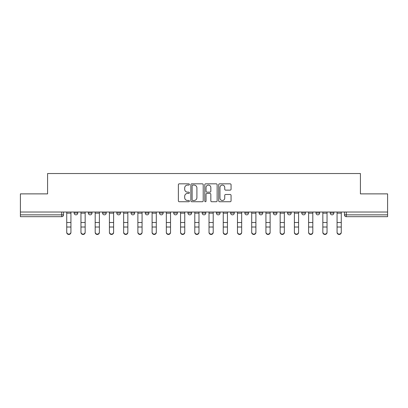 <?xml version="1.0" encoding="UTF-8"?>
<svg xmlns="http://www.w3.org/2000/svg" width="408" height="408" viewBox="0 0 408 408"><rect width="100%" height="100%" fill="white"/><g stroke="black" fill="none" stroke-linecap="round" stroke-linejoin="round"><path stroke-width="0.61" d="M189.409 184.457A0.627 0.627 0 0 0 188.782 183.829L179.27 183.829A0.898 0.898 0 0 0 178.373 184.722L178.373 200.838A0.898 0.898 0 0 0 179.27 201.736L188.782 201.736A0.627 0.627 0 0 0 189.409 201.108A0.627 0.627 0 0 0 188.782 200.481L187.547 200.481A2.866 2.866 0 0 1 184.686 197.615L184.686 196.274A2.866 2.866 0 0 1 187.547 193.407L188.782 193.407A0.627 0.627 0 0 0 189.409 192.78A0.627 0.627 0 0 0 188.782 192.153L187.547 192.153A2.866 2.866 0 0 1 184.686 189.292L184.686 187.945A2.866 2.866 0 0 1 187.547 185.084L188.782 185.084A0.627 0.627 0 0 0 189.409 184.457M230.632 212.027L230.632 213.027L234.279 213.027A1.826 1.826 0 0 1 232.458 214.853A1.826 1.826 0 0 1 230.632 213.027L230.632 212.027M187.945 212.027L187.945 213.027L191.597 213.027A1.826 1.826 0 0 1 189.771 214.853A1.826 1.826 0 0 1 187.945 213.027L187.945 212.027M159.492 212.027L159.492 213.027L163.139 213.027A1.826 1.826 0 0 1 161.313 214.853A1.826 1.826 0 0 1 159.492 213.027L159.492 212.027M145.263 212.027L145.263 213.027L148.91 213.027A1.826 1.826 0 0 1 147.089 214.853A1.826 1.826 0 0 1 145.263 213.027L145.263 212.027M116.805 212.027L116.805 213.027L120.452 213.027A1.826 1.826 0 0 1 118.631 214.853A1.826 1.826 0 0 1 116.805 213.027L116.805 212.027M230.163 190.138A0.898 0.898 0 0 0 231.061 189.246L231.061 184.722A0.898 0.898 0 0 0 230.163 183.829L219.601 183.829A0.898 0.898 0 0 0 218.703 184.722L218.703 200.838A0.898 0.898 0 0 0 219.601 201.736L230.163 201.736A0.898 0.898 0 0 0 231.061 200.838L231.061 195.376A0.898 0.898 0 0 0 230.163 194.483L225.644 194.483A0.898 0.898 0 0 0 224.747 195.376L224.747 198.084A2.397 2.397 0 0 1 222.355 200.481A2.397 2.397 0 0 1 219.958 198.084L219.958 187.476A2.397 2.397 0 0 1 222.355 185.084A2.397 2.397 0 0 1 224.747 187.476L224.747 189.246A0.898 0.898 0 0 0 225.644 190.138L230.163 190.138M20.4 212.027L20.4 193.876L47.578 193.876L47.578 173.538L360.422 173.538L360.422 193.876L387.6 193.876L387.6 212.027L20.4 212.027L20.4 214.853L63.541 214.853L63.541 212.027L63.541 214.853A1.826 1.826 0 0 1 61.715 216.679L20.4 216.679L20.4 214.853M203.215 184.722A0.898 0.898 0 0 0 202.322 183.829L191.755 183.829A0.898 0.898 0 0 0 190.862 184.722L190.862 200.838A0.898 0.898 0 0 0 191.755 201.736L202.322 201.736A0.898 0.898 0 0 0 203.215 200.838L203.215 184.722M205.678 183.829L216.245 183.829A0.898 0.898 0 0 1 217.138 184.722L217.138 200.838A0.898 0.898 0 0 1 216.245 201.736L211.721 201.736A0.898 0.898 0 0 1 210.829 200.838L210.829 194.305A0.898 0.898 0 0 0 209.931 193.407L206.933 193.407A0.898 0.898 0 0 0 206.035 194.305L206.035 201.108A0.627 0.627 0 0 1 205.408 201.736A0.627 0.627 0 0 1 204.785 201.108L204.785 184.722A0.898 0.898 0 0 1 205.678 183.829M344.459 212.027L344.459 214.853L387.6 214.853L387.6 216.679L346.285 216.679A1.826 1.826 0 0 1 344.459 214.853M387.6 212.027L387.6 214.853M333.877 213.027L333.877 212.027L333.877 213.027A1.826 1.826 0 0 1 332.056 214.853A1.826 1.826 0 0 1 330.23 213.027L333.877 213.027A1.826 1.826 0 0 1 332.056 214.853M330.23 212.027L330.23 213.027M319.653 212.027L319.653 213.027A1.826 1.826 0 0 1 317.827 214.853A1.826 1.826 0 0 1 316.001 213.027L319.653 213.027A1.826 1.826 0 0 1 317.827 214.853M316.001 212.027L316.001 213.027M305.424 212.027L305.424 213.027A1.826 1.826 0 0 1 303.598 214.853A1.826 1.826 0 0 1 301.772 213.027L305.424 213.027M301.772 212.027L301.772 213.027M291.195 212.027L291.195 213.027A1.826 1.826 0 0 1 289.369 214.853A1.826 1.826 0 0 1 287.548 213.027L291.195 213.027M287.548 212.027L287.548 213.027M276.966 212.027L276.966 213.027A1.826 1.826 0 0 1 275.14 214.853A1.826 1.826 0 0 1 273.319 213.027L276.966 213.027M273.319 212.027L273.319 213.027M262.737 212.027L262.737 213.027A1.826 1.826 0 0 1 260.911 214.853A1.826 1.826 0 0 1 259.09 213.027A1.826 1.826 0 0 0 260.911 214.853M259.09 212.027L259.09 213.027L262.737 213.027M248.508 212.027L248.508 213.027A1.826 1.826 0 0 1 246.687 214.853A1.826 1.826 0 0 1 244.861 213.027A1.826 1.826 0 0 0 246.687 214.853M244.861 212.027L244.861 213.027L248.508 213.027M234.279 212.027L234.279 213.027A1.826 1.826 0 0 1 232.458 214.853M220.055 212.027L220.055 213.027A1.826 1.826 0 0 1 218.229 214.853A1.826 1.826 0 0 1 216.403 213.027L220.055 213.027M216.403 212.027L216.403 213.027M205.826 212.027L205.826 213.027A1.826 1.826 0 0 1 204 214.853A1.826 1.826 0 0 1 202.174 213.027L205.826 213.027L205.826 212.027M202.174 212.027L202.174 213.027M191.597 212.027L191.597 213.027M177.368 212.027L177.368 213.027A1.826 1.826 0 0 1 175.542 214.853A1.826 1.826 0 0 1 173.721 213.027L177.368 213.027L177.368 212.027M173.721 212.027L173.721 213.027M163.139 212.027L163.139 213.027L163.139 212.027M148.91 213.027L148.91 212.027L148.91 213.027A1.826 1.826 0 0 1 147.089 214.853M134.681 212.027L134.681 213.027A1.826 1.826 0 0 1 132.86 214.853A1.826 1.826 0 0 1 131.034 213.027A1.826 1.826 0 0 0 132.86 214.853A1.826 1.826 0 0 0 134.681 213.027L134.681 212.027M131.034 212.027L131.034 213.027L134.681 213.027M120.452 212.027L120.452 213.027M106.228 212.027L106.228 213.027A1.826 1.826 0 0 1 104.402 214.853A1.826 1.826 0 0 1 102.576 213.027A1.826 1.826 0 0 0 104.402 214.853A1.826 1.826 0 0 0 106.228 213.027L102.576 213.027L102.576 212.027M88.347 212.027L88.347 213.027L91.999 213.027L91.999 212.027L91.999 213.027A1.826 1.826 0 0 1 90.173 214.853A1.826 1.826 0 0 1 88.347 213.027A1.826 1.826 0 0 0 90.173 214.853M74.123 212.027L74.123 213.027L77.77 213.027L77.77 212.027L77.77 213.027A1.826 1.826 0 0 1 75.944 214.853A1.826 1.826 0 0 1 74.123 213.027A1.826 1.826 0 0 0 75.944 214.853M61.715 212.027L61.715 216.679A1.826 1.826 0 0 0 63.541 214.853M192.744 185.084A0.627 0.627 0 0 0 192.117 185.711L192.117 199.854A0.627 0.627 0 0 0 192.744 200.481L194.04 200.481A2.866 2.866 0 0 0 196.906 197.615L196.906 187.945A2.866 2.866 0 0 0 194.04 185.084L192.744 185.084M210.829 187.522A2.397 2.397 0 0 0 208.432 185.125A2.397 2.397 0 0 0 206.035 187.522L206.035 191.26A0.898 0.898 0 0 0 206.933 192.153L209.931 192.153A0.898 0.898 0 0 0 210.829 191.26L210.829 187.522M66.733 232.458L66.733 232.106A2.096 2.004 0 0 0 68.83 234.11A2.096 2.004 0 0 0 70.931 232.106L70.931 232.458A2.096 2.004 180 0 1 68.83 234.462A2.096 2.004 180 0 1 66.733 232.458L66.733 227.378M66.733 212.027L66.733 232.106M70.931 212.027L70.931 232.106M80.963 232.458L80.963 232.106A2.096 2.004 0 0 0 83.059 234.11A2.096 2.004 0 0 0 85.155 232.106L85.155 232.458A2.096 2.004 180 0 1 83.059 234.462A2.096 2.004 180 0 1 80.963 232.458L80.963 227.378M95.192 232.458L95.192 232.106A2.096 2.004 0 0 0 97.288 234.11A2.096 2.004 0 0 0 99.384 232.106L99.384 232.458A2.096 2.004 180 0 1 97.288 234.462A2.096 2.004 180 0 1 95.192 232.458L95.192 227.378M80.963 212.027L80.963 232.106M85.155 212.027L85.155 232.106M95.192 212.027L95.192 232.106M99.384 212.027L99.384 232.106M109.421 232.458L109.421 232.106A2.096 2.004 0 0 0 111.517 234.11A2.096 2.004 0 0 0 113.613 232.106L113.613 232.458A2.096 2.004 180 0 1 111.517 234.462A2.096 2.004 180 0 1 109.421 232.458L109.421 227.378M123.644 232.458L123.644 232.106A2.096 2.004 0 0 0 125.746 234.11A2.096 2.004 0 0 0 127.842 232.106L127.842 232.458A2.096 2.004 180 0 1 125.746 234.462A2.096 2.004 180 0 1 123.644 232.458L123.644 227.378M137.873 232.458L137.873 232.106A2.096 2.004 0 0 0 139.975 234.11A2.096 2.004 0 0 0 142.071 232.106L142.071 232.458A2.096 2.004 180 0 1 139.975 234.462A2.096 2.004 180 0 1 137.873 232.458L137.873 227.378M109.421 212.027L109.421 232.106M113.613 212.027L113.613 232.106M123.644 212.027L123.644 232.106M127.842 212.027L127.842 232.106M137.873 212.027L137.873 232.106M142.071 212.027L142.071 232.106M152.102 232.458L152.102 232.106A2.096 2.004 0 0 0 154.199 234.11A2.096 2.004 0 0 0 156.3 232.106L156.3 232.458A2.096 2.004 180 0 1 154.199 234.462A2.096 2.004 180 0 1 152.102 232.458L152.102 227.378M152.102 212.027L152.102 232.106M156.3 212.027L156.3 232.106M166.331 232.458L166.331 232.106A2.096 2.004 0 0 0 168.428 234.11A2.096 2.004 0 0 0 170.529 232.106L170.529 232.458A2.096 2.004 180 0 1 168.428 234.462A2.096 2.004 180 0 1 166.331 232.458L166.331 227.378M166.331 212.027L166.331 232.106M170.529 212.027L170.529 232.106M180.56 232.458L180.56 232.106A2.096 2.004 0 0 0 182.656 234.11A2.096 2.004 0 0 0 184.758 232.106L184.758 232.458A2.096 2.004 180 0 1 182.656 234.462A2.096 2.004 180 0 1 180.56 232.458L180.56 227.378M180.56 212.027L180.56 232.106M184.758 212.027L184.758 232.106M194.789 232.458L194.789 232.106A2.096 2.004 0 0 0 196.886 234.11A2.096 2.004 0 0 0 198.982 232.106L198.982 232.458A2.096 2.004 180 0 1 196.886 234.462A2.096 2.004 180 0 1 194.789 232.458L194.789 227.378M194.789 212.027L194.789 232.106M198.982 212.027L198.982 232.106M209.018 232.458L209.018 232.106A2.096 2.004 0 0 0 211.114 234.11A2.096 2.004 0 0 0 213.211 232.106L213.211 232.458A2.096 2.004 180 0 1 211.114 234.462A2.096 2.004 180 0 1 209.018 232.458L209.018 227.378M223.242 232.458L223.242 232.106A2.096 2.004 0 0 0 225.344 234.11A2.096 2.004 0 0 0 227.44 232.106L227.44 232.458A2.096 2.004 180 0 1 225.344 234.462A2.096 2.004 180 0 1 223.242 232.458L223.242 227.378M237.471 232.458L237.471 232.106A2.096 2.004 0 0 0 239.572 234.11A2.096 2.004 0 0 0 241.669 232.106L241.669 232.458A2.096 2.004 180 0 1 239.572 234.462A2.096 2.004 180 0 1 237.471 232.458L237.471 227.378M251.7 232.458L251.7 232.106A2.096 2.004 0 0 0 253.802 234.11A2.096 2.004 0 0 0 255.898 232.106L255.898 232.458A2.096 2.004 180 0 1 253.802 234.462A2.096 2.004 180 0 1 251.7 232.458L251.7 227.378M265.929 232.458L265.929 232.106A2.096 2.004 0 0 0 268.025 234.11A2.096 2.004 0 0 0 270.127 232.106L270.127 232.458A2.096 2.004 180 0 1 268.025 234.462A2.096 2.004 180 0 1 265.929 232.458L265.929 227.378M280.158 232.458L280.158 232.106A2.096 2.004 0 0 0 282.254 234.11A2.096 2.004 0 0 0 284.356 232.106L284.356 232.458A2.096 2.004 180 0 1 282.254 234.462A2.096 2.004 180 0 1 280.158 232.458L280.158 227.378M209.018 212.027L209.018 232.106M213.211 212.027L213.211 232.106M223.242 212.027L223.242 232.106M227.44 212.027L227.44 232.106M237.471 212.027L237.471 232.106M241.669 212.027L241.669 232.106M251.7 212.027L251.7 232.106M255.898 212.027L255.898 232.106M265.929 212.027L265.929 232.106M270.127 212.027L270.127 232.106M280.158 212.027L280.158 232.106M284.356 212.027L284.356 232.106M294.387 232.458L294.387 232.106A2.096 2.004 0 0 0 296.483 234.11A2.096 2.004 0 0 0 298.58 232.106L298.58 232.458A2.096 2.004 180 0 1 296.483 234.462A2.096 2.004 180 0 1 294.387 232.458L294.387 227.378M294.387 212.027L294.387 232.106M298.58 212.027L298.58 232.106M308.616 232.458L308.616 232.106A2.096 2.004 0 0 0 310.712 234.11A2.096 2.004 0 0 0 312.809 232.106L312.809 232.458A2.096 2.004 180 0 1 310.712 234.462A2.096 2.004 180 0 1 308.616 232.458L308.616 227.378M308.616 212.027L308.616 232.106M312.809 212.027L312.809 232.106M322.845 232.458L322.845 232.106A2.096 2.004 0 0 0 324.941 234.11A2.096 2.004 0 0 0 327.038 232.106L327.038 232.458A2.096 2.004 180 0 1 324.941 234.462A2.096 2.004 180 0 1 322.845 232.458L322.845 227.378M322.845 212.027L322.845 232.106M327.038 212.027L327.038 232.106M337.069 232.458L337.069 232.106A2.096 2.004 0 0 0 339.17 234.11A2.096 2.004 0 0 0 341.267 232.106L341.267 232.458A2.096 2.004 180 0 1 339.17 234.462A2.096 2.004 180 0 1 337.069 232.458L337.069 227.378M337.069 212.027L337.069 232.106M341.267 212.027L341.267 232.106M346.285 212.027L346.285 216.679M70.931 213.17L66.733 213.17M70.931 222.508L66.733 222.508M70.931 227.021L66.733 227.021M85.155 213.17L80.963 213.17M85.155 222.508L80.963 222.508M85.155 227.021L80.963 227.021M99.384 213.17L95.192 213.17M99.384 222.508L95.192 222.508M99.384 227.021L95.192 227.021M113.613 213.17L109.421 213.17M113.613 222.508L109.421 222.508M113.613 227.021L109.421 227.021M127.842 213.17L123.644 213.17M127.842 222.508L123.644 222.508M127.842 227.021L123.644 227.021M142.071 213.17L137.873 213.17M142.071 222.508L137.873 222.508M142.071 227.021L137.873 227.021M156.3 213.17L152.102 213.17M156.3 222.508L152.102 222.508M156.3 227.021L152.102 227.021M170.529 213.17L166.331 213.17M170.529 222.508L166.331 222.508M170.529 227.021L166.331 227.021M184.758 213.17L180.56 213.17M184.758 222.508L180.56 222.508M184.758 227.021L180.56 227.021M198.982 213.17L194.789 213.17M198.982 222.508L194.789 222.508M198.982 227.021L194.789 227.021M213.211 213.17L209.018 213.17M213.211 222.508L209.018 222.508M213.211 227.021L209.018 227.021M227.44 213.17L223.242 213.17M227.44 222.508L223.242 222.508M227.44 227.021L223.242 227.021M241.669 213.17L237.471 213.17M241.669 222.508L237.471 222.508M241.669 227.021L237.471 227.021M255.898 213.17L251.7 213.17M255.898 222.508L251.7 222.508M255.898 227.021L251.7 227.021M270.127 213.17L265.929 213.17M270.127 222.508L265.929 222.508M270.127 227.021L265.929 227.021M284.356 213.17L280.158 213.17M284.356 222.508L280.158 222.508M284.356 227.021L280.158 227.021M298.58 213.17L294.387 213.17M298.58 222.508L294.387 222.508M298.58 227.021L294.387 227.021M312.809 213.17L308.616 213.17M312.809 222.508L308.616 222.508M312.809 227.021L308.616 227.021M327.038 213.17L322.845 213.17M327.038 222.508L322.845 222.508M327.038 227.021L322.845 227.021M341.267 213.17L337.069 213.17M341.267 222.508L337.069 222.508M341.267 227.021L337.069 227.021"/></g></svg>
